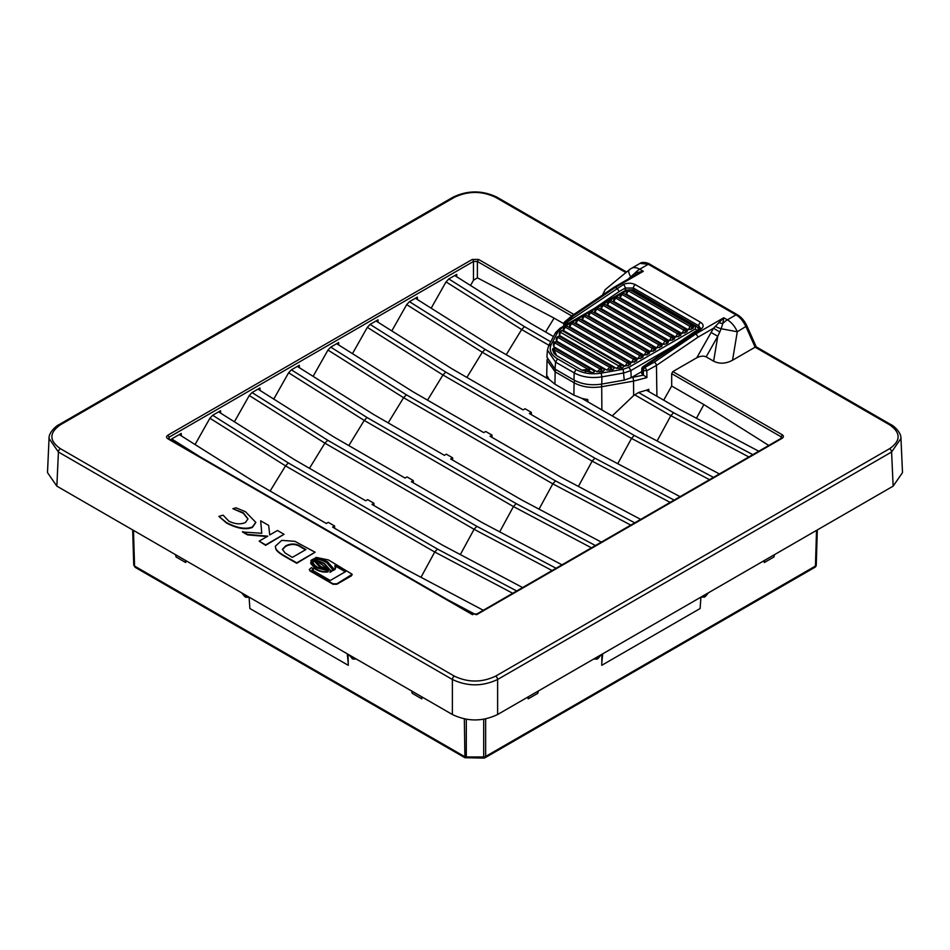 <?xml version="1.0" encoding="UTF-8"?>
<svg xmlns="http://www.w3.org/2000/svg" width="950" height="950" viewBox="0 0 950 950"><rect width="100%" height="100%" fill="white"/><g stroke="black" fill="none" stroke-linecap="round" stroke-linejoin="round"><path stroke-width="1.43" d="M466.308 719.221L466.308 756.972L464.336 756.438L134.556 566.046L135.126 567.316L464.918 757.72L464.336 718.853M483.692 757.578L485.652 756.449L485.082 757.72L814.874 567.316L815.444 566.046L485.652 756.449L485.652 718.865M483.692 719.221L483.692 756.972L466.308 756.972L466.308 757.578M133.475 530.385L134.556 566.046L133.736 564.989L135.126 567.316M356.214 658.979L352.973 659.098L348.65 654.621M348.021 654.253L348.27 665.321L249.886 608.523L249.078 597.122M249.09 597.253L245.919 597.301L247.641 596.303M246.632 595.721L244.91 596.719L245.919 597.301M244.91 596.719L241.597 592.812M186.188 560.821L185.689 562.531L176.059 556.973L175.513 554.658M422.311 697.146L421.812 698.856L412.181 693.286L411.635 690.982M816.525 530.385L815.444 566.046L816.264 564.989A2.779 2.779 0 0 1 814.874 567.316M708.498 592.753L705.197 596.659L700.898 597.253M700.922 597.134L700.114 608.523L601.73 665.321L601.979 654.253M601.338 654.621L598.037 658.516L596.315 657.531M595.199 658.172L596.933 659.158L598.037 658.516M596.933 659.158L593.679 659.039M538.365 690.982L537.819 693.286L528.188 698.856L527.689 697.146M774.488 554.658L773.941 556.973L764.311 562.531L763.812 560.821M347.284 653.826L348.211 662.91M601.789 662.91L602.716 653.826M625.908 272.579L495.651 197.362C481.887 190.819 468.113 190.819 454.349 197.362L60.373 424.816C49.056 432.761 49.056 440.717 60.373 448.661L454.349 676.127C468.113 682.658 481.887 682.658 495.651 676.127L889.627 448.661C900.944 440.717 900.944 432.772 889.627 424.816L755.131 347.189L732.545 360.228C725.752 363.814 719.447 364.123 713.628 361.166L706.159 356.856C703.463 355.692 700.328 356.001 696.766 357.782L713.521 328.225L723.781 317.763L696.029 333.782L693.132 332.738L643.008 366.652L645.157 367.223L646.807 370.749L643.352 370.524L643.423 375.131L632.748 377.304A2.779 0.665 80 0 1 633.555 381.116L601.718 386.733C591.232 388.348 582.018 387.018 574.073 382.755L555.133 371.818L547.034 360.311M732.545 360.228L737.283 331.764L721.121 328.724L719.803 331.978L713.521 328.225L698.084 337.143L696.029 333.782L654.312 362.164A2.779 1.461 55.8 0 1 656.45 365.418L646.807 370.749L646.914 377.577L633.555 381.116L633.65 395.556L638.566 392.504L646.416 390.201A55.753 32.193 180 0 0 648.803 389.31L648.921 391.649M628.128 279.122L635.146 272.911L643.304 271.296L615.553 287.316L573.717 315.626A2.779 1.461 -124.1 0 0 572.327 315.483L614.187 287.161L617.096 288.206L619.151 291.555L625.231 288.052L633.389 288.052L698.701 325.755L700.387 328.106L693.132 332.738M310.674 563.326L315.507 569.323C320.055 571.722 324.223 572.577 328.035 571.864L328.415 570.736L317.003 568.005C313.262 565.689 311.695 563.469 312.301 561.355L312.17 562.459M313.061 561.783C312.847 563.789 314.462 565.856 317.882 567.957L328.51 570.736L328.439 569.857L328.415 570.748M313.049 561.949L313.061 561.331C312.847 563.338 314.462 565.393 317.882 567.494L328.51 570.736M320.328 566.544L328.178 568.741L318.06 562.139L315.733 562.02L320.328 566.544L328.178 568.741M329.994 571.864L331.966 570.724L332.452 569.276L326.491 562.531C321.456 559.823 316.932 558.719 312.942 559.229L310.983 560.369C314.961 559.859 319.485 560.951 324.532 563.659L330.493 570.404L329.994 572.316L331.966 571.176L332.452 569.501M310.983 560.369L310.983 560.821C314.961 560.31 319.485 561.403 324.532 564.122L330.481 570.629M309.379 569.715L310.116 571.021L333.046 584.262L336.87 584.238L351.393 575.854L352.165 574.513M312.372 570.19L313.678 568.991L311.374 567.661L309.344 569.477L310.116 570.57L333.046 583.811L336.87 583.787L352.189 574.287L328.498 559.966L316.136 557.389L314.094 559.016C318.084 558.505 322.596 559.609 327.643 562.317L333.604 568.836M335.314 565.998L345.289 571.793M314.094 558.564C318.084 558.054 322.596 559.146 327.643 561.866L333.604 568.611L333.117 570.511L335.148 569.335L335.635 567.661M602.466 295.094L605.269 289.56M696.766 357.782L672.849 371.593L671.686 373.647L780.936 436.715L781.28 438.223A1.674 0.962 60 0 1 782.111 438.306L476.532 614.733M275.334 546.464L275.868 549.136C276.877 551.166 279.68 553.518 284.288 556.189L296.721 563.291L315.091 552.223L294.916 541.346L281.77 540.372L275.322 546.238L275.868 548.684C276.877 550.715 279.68 553.066 284.288 555.738L296.721 562.839L315.091 552.223M218.868 516.384L226.551 522.595C237.239 528.153 245.86 529.589 252.415 526.918L255.776 522.346L245.468 511.753L236.063 507.799L232.904 508.689L243.236 512.774L247.962 518.819L245.539 522.441C240.588 524.661 235.006 524.222 228.796 521.111L223.143 515.185L218.868 516.384L226.551 523.058C237.239 528.604 245.86 530.053 252.415 527.381L255.776 522.571M232.904 508.689L243.236 513.226L247.95 519.044M242.547 531.561L247.487 534.411L267.781 536.156L259.148 541.144L265.656 544.896L284.026 534.292L277.459 530.492L269.741 534.945L268.66 525.409L260.668 520.802L261.772 533.259L242.547 532.012L247.487 534.862L267.092 536.56M260.668 520.802L261.737 533.247M259.148 541.144L265.656 545.347L284.026 534.292M672.849 371.593L782.111 434.673L780.876 438.449M698.084 337.143L656.45 365.418L656.913 396.269M663.694 400.176L671.686 386.009L671.686 373.647M711.051 332.464L717.773 336.264L706.159 356.856M719.803 331.978L717.773 336.264L713.628 361.166M755.131 347.189L756.057 347.641L755.131 347.189L745.999 326.729C743.221 321.029 739.884 317.074 735.977 314.866L727.379 319.841A16.696 9.642 120 0 0 722.819 323.534L721.121 328.724A5.569 0.843 -159.4 0 1 715.291 326.384M889.627 448.661A2.779 1.603 60 0 1 891.587 452.01L900.944 438.449C901.467 432.226 892.679 425.006 891.017 424.674L756.212 346.845M454.349 676.127A2.779 1.603 120 0 0 452.378 679.476C467.459 686.601 482.541 686.601 497.622 679.476L891.587 452.01L893.143 486.151L902.5 472.613L900.956 438.449M60.373 424.816A2.779 1.603 -120 0 0 58.983 424.674C57.273 425.042 48.545 432.226 49.044 438.449L58.413 452.01L452.378 679.476L452.378 714.507C467.459 721.739 482.541 721.739 497.622 714.507L893.143 486.151M631.251 277.317L630.42 276.355C628.306 272.175 628.092 269.966 629.803 269.705M477.707 614.056L471.414 614.056L167.889 438.805C166.167 437.594 166.167 436.383 167.889 435.171L472.293 259.433L478.586 259.433L477.399 261.476L571.698 315.911M472.293 259.433A1.674 0.962 60 0 1 473.468 261.452L477.399 261.476L477.399 277.827L554.087 318.119L545.597 332.001M167.889 435.171L169.064 437.214L473.468 261.452L473.468 280.286L470.523 285.487M167.889 438.805L169.064 439.494M471.414 614.056L472.601 614.733M671.686 386.009L703.879 404.593L768.776 445.443M696.445 418.249L703.879 404.593M650.275 265.335A2.779 1.603 120 0 0 649.693 264.112L737.378 314.735C741.439 317.217 744.61 320.934 746.89 325.874L737.283 331.764A16.696 9.642 -120 0 0 727.379 319.841L723.781 317.763L722.819 323.534A5.569 2.981 18.3 0 1 718.901 322.43M49.044 438.449L47.5 472.613L56.858 486.151L452.378 714.507M640.039 263.387C642.473 261.06 649.836 263.625 649.693 264.112L649.693 264.112A2.779 1.603 120 0 0 648.304 264.254L640.039 263.387L631.358 268.387A16.696 9.642 60 0 1 639.706 269.218L648.304 264.254L735.977 314.866A2.779 1.603 120 0 1 737.378 314.735M563.778 323.701L554.087 318.119M636.025 274.586L635.146 272.911A16.696 9.642 -60 0 1 639.706 269.218L643.304 271.296L636.025 274.586L614.187 287.161M391.816 330.921L406.683 304.629L409.45 301.673L417.347 297.113L417.454 299.559M431.169 308.204L446.037 281.901L448.804 278.956L456.701 274.396L456.808 276.842M334.614 528.271L334.578 525.991L328.284 522.357L326.325 523.486L255.265 482.457L179.253 434.577L171.689 438.936L171.059 440.076M179.253 434.577L181.224 433.438L181.331 435.884M195.059 444.529L209.914 418.226L212.681 415.281L220.578 410.721L220.685 413.167M234.412 421.8L249.268 395.509L252.035 392.552L259.932 387.992L260.039 390.438M273.766 399.083L288.622 372.78L291.389 369.835L299.286 365.275L299.392 367.721M313.108 376.366L327.976 350.063L330.742 347.118L338.639 342.558L338.746 345.004M352.462 353.649L367.329 327.346L370.096 324.401L377.993 319.829L378.1 322.276M612.227 415.91L633.65 395.556M646.914 377.577L643.423 375.131M648.803 389.31L648.874 391.626M564.573 325.601L564.193 323.059L566.378 321.741L567.138 322.181L623.259 284.644C627.297 282.744 631.322 282.744 635.36 284.644L700.672 322.347C703.95 324.674 703.95 327.002 700.672 329.329L644.397 366.783A2.779 1.603 120 0 0 642.592 370.084L641.784 368.933L641.713 373.397L642.96 374.799M477.399 277.827L473.468 280.286M572.327 315.483L564.538 321.991A2.779 2.779 0 0 0 563.766 323.914L563.73 326.088M466.889 377.435L482.291 352.26L485.129 349.363L409.45 301.673M377.886 319.889L377.934 322.169M427.536 400.152L442.938 374.989L445.776 372.079L370.096 324.401M338.532 342.617L338.58 344.886M388.182 422.881L403.584 397.706L406.422 394.808L330.742 347.118M299.191 365.334L299.226 367.614M348.828 445.598L364.23 420.423L367.068 417.525L291.389 369.835M259.837 388.051L259.873 390.331M309.474 468.314L324.876 443.151L327.714 440.242L252.035 392.552M220.483 410.78L220.519 413.048M270.121 491.043L285.522 465.868L288.361 462.959L212.681 415.281M181.129 433.497L181.165 435.777M171.689 438.936L200.201 456.902M447.961 599.937L475.368 614.436M483.289 610.268L403.679 568.148L332.619 527.119L334.578 525.991M456.594 274.455L456.641 276.735M506.243 354.718L521.645 329.543L524.483 326.646L448.804 278.956M417.24 297.172L417.287 299.452M752.828 454.646L673.574 412.716L670.854 415.684L657.103 440.978M516.717 590.971L437.451 549.041L434.732 552.009L420.981 577.303M556.071 568.254L476.805 526.312L474.086 529.293L460.334 554.574M595.424 545.526L516.159 503.595L513.439 506.564L499.688 531.857M634.766 522.809L555.513 480.878L552.793 483.847L539.042 509.141M674.12 500.092L594.866 458.161L592.147 461.13L578.396 486.424M713.474 477.363L634.22 435.433L631.501 438.413L617.749 463.695M547.295 378.421L547.402 376.212A27.93 16.126 0 0 0 549.409 379.644L554.942 384.192L573.883 395.129L581.768 398.323A27.93 16.126 0 0 0 587.717 399.487L587.967 401.897M565.357 325.137A2.779 1.603 -60 0 1 567.138 322.181L568.409 323.38M594.558 308.287L619.151 291.555M587.872 401.838L587.717 399.487M452.675 460.109L452.639 457.829L450.68 458.957L521.74 499.985L601.35 542.106M413.321 482.838L413.286 480.558L411.326 481.686L482.386 522.702L561.996 564.822M373.968 505.554L373.932 503.274L371.973 504.402L443.032 545.431L522.643 587.551M531.383 414.675L531.347 412.395L529.388 413.523L600.447 454.539L680.057 496.66M492.029 437.392L491.993 435.112L490.034 436.24L561.094 477.268L640.704 519.389M547.402 376.212L547.39 378.48M297.314 366.415L373.326 414.307L444.386 455.323L446.346 454.195L452.639 457.829M257.961 389.132L333.973 437.024L405.032 478.052L406.992 476.912L413.286 480.558M218.607 411.849L294.619 459.741L365.679 500.769L367.638 499.641L373.932 503.274M376.022 320.969L452.034 368.861L523.094 409.889L525.053 408.749L531.347 412.395M336.668 343.686L412.68 391.578L483.74 432.606L485.699 431.478L491.993 435.112M549.409 379.644L491.387 346.144L415.376 298.252M719.411 473.943L639.801 431.822L581.768 398.323M553.482 336.549L530.741 323.416L454.729 275.524M758.765 451.226L679.155 409.106L646.416 390.201M333.117 570.059L335.148 569.335M335.148 568.884L334.97 565.345L345.681 571.567L330.22 580.497L311.98 569.964L313.678 568.991M315.733 561.569L320.328 566.093M328.439 569.406L328.51 570.285L328.439 569.406L319.378 566.639L314.581 561.403L313.061 561.331M312.158 562.234L312.301 561.355L311.22 561.509L310.662 563.089L315.507 568.872C320.055 571.271 324.223 572.114 328.035 571.401L328.035 571.864M328.035 571.401L328.415 570.736M285.142 553.007L292.363 557.377L305.912 549.551L301.684 547.188C296.792 543.471 291.46 543.032 285.689 545.882L282.411 549.326L285.142 553.007M305.508 549.777L301.684 547.651C296.792 543.934 291.46 543.495 285.689 546.333L282.423 549.551M619.839 296.792L621.407 294.084L623.687 293.467L685.472 329.139A1.674 0.962 120 0 0 684.629 329.223A1.674 0.962 120 0 0 683.798 330.101L621.668 294.239M691.03 329.508L692.111 327.631A1.674 1.366 120 0 0 691.766 325.506L693.69 326.61L693.191 328.261L688.18 329.793L626.394 294.12L628.306 290.795A1.674 0.962 120 0 1 629.149 289.916A1.674 0.962 120 0 1 629.981 289.833L691.766 325.506A1.674 0.962 120 0 0 690.935 325.589A1.674 0.962 120 0 0 690.092 326.468L627.962 290.605M585.331 371.533L588.751 370.904L589.95 368.517L594.308 371.022C594.747 372.056 593.821 372.507 591.541 372.412L581.649 370.072L556.617 355.633L554.099 353.507L552.579 349.909C552.401 348.603 553.197 348.08 554.978 348.317L553.031 350.277L553.767 348.686L555.489 348.614L589.95 368.517L588.43 370.215L589.119 368.6M553.316 345.171L553.803 342.867C553.363 342.214 554.183 341.846 556.261 341.786L601.778 368.066L601.433 370.441L600.103 369.027L597.17 371.771L553.696 346.667L553.826 342.95L554.384 341.988L556.261 341.786A1.674 0.962 120 0 0 555.429 341.869A1.674 0.962 120 0 0 554.586 342.748L553.826 342.95L554.586 342.748L553.696 346.667M556.142 339.946L556.747 337.298L559.206 336.217L611.42 366.367L611.076 368.731L609.758 367.329L606.812 370.072L556.641 341.098L556.771 337.381L559.206 336.217A1.674 0.962 120 0 0 558.374 336.3A1.674 0.962 120 0 0 557.543 337.191L556.771 337.381L557.543 337.191L556.641 341.098M559.217 334.032L559.692 331.728L562.151 330.647L621.062 364.669L620.718 367.032L559.728 331.811L562.151 330.647A1.674 0.962 -60 0 0 561.319 330.731A1.674 0.962 -60 0 0 560.488 331.621L559.728 331.811L559.586 335.528L560.488 331.621M567.019 326.183L628.805 361.855L629.149 363.992L564.739 326.8L567.019 326.183A1.674 0.962 -60 0 0 566.176 326.266A1.674 0.962 -60 0 0 565.345 327.156L563.421 330.481L563.92 328.831M569.727 326.848L571.639 323.511A1.674 0.962 120 0 1 572.482 322.632A1.674 0.962 120 0 1 573.313 322.549L635.099 358.221A1.674 0.962 120 0 0 634.268 358.304A1.674 0.962 120 0 0 633.424 359.183L631.512 362.508L569.727 326.848L570.214 325.197M637.806 358.874L639.73 355.549A1.674 0.962 -60 0 1 640.561 354.671A1.674 0.962 -60 0 1 641.393 354.588L643.316 355.692L642.829 357.343L637.806 358.874L576.021 323.202L577.944 319.877A1.674 0.962 -60 0 1 578.776 318.998A1.674 0.962 -60 0 1 579.607 318.915L641.393 354.588A1.674 1.366 120 0 1 641.737 356.713L577.588 319.687M644.1 355.241L646.024 351.916A1.674 0.962 -60 0 1 646.855 351.037A1.674 0.962 -60 0 1 647.686 350.954L649.61 352.058L649.123 353.709L644.1 355.241L582.314 319.568L584.238 316.243A1.674 0.962 -60 0 1 585.069 315.364A1.674 0.962 -60 0 1 585.901 315.281L647.686 350.954A1.674 1.366 120 0 1 648.031 353.079L583.621 315.899L582.053 318.606M650.394 351.607L652.318 348.282A1.674 0.962 -60 0 1 653.149 347.403A1.674 0.962 -60 0 1 653.992 347.32L655.904 348.424L655.417 350.075L650.394 351.607L588.608 315.934L590.532 312.609A1.674 0.962 -60 0 1 591.363 311.731A1.674 0.962 -60 0 1 592.206 311.647L653.992 347.32A1.674 1.366 120 0 1 654.336 349.446L590.188 312.407M594.914 312.301L596.826 308.976A1.674 0.962 120 0 1 597.669 308.097A1.674 0.962 120 0 1 598.5 308.014L660.286 343.686L660.63 345.812L658.611 344.648L656.699 347.973L594.914 312.301L595.401 310.65M601.207 308.667L603.119 305.342A1.674 0.962 120 0 1 603.962 304.463A1.674 0.962 120 0 1 604.794 304.38L666.579 340.053A1.674 0.962 120 0 0 665.748 340.136A1.674 0.962 120 0 0 664.905 341.014L662.993 344.339L601.207 308.667L601.694 307.016M611.087 300.746L672.873 336.407L673.217 338.544L608.807 301.352L611.087 300.746A1.674 0.962 120 0 0 610.256 300.829A1.674 0.962 120 0 0 609.425 301.708L607.501 305.033L607.988 303.382M675.581 337.072L677.504 333.735A1.674 0.962 -60 0 1 678.336 332.856A1.674 0.962 -60 0 1 679.179 332.773L681.091 333.889L680.604 335.528L675.581 337.072L613.795 301.399L615.719 298.074A1.674 0.962 -60 0 1 616.55 297.184A1.674 0.962 -60 0 1 617.393 297.101L679.179 332.773L679.523 334.899L615.113 297.718L613.546 300.426M641.737 371.604L631.156 377.708L624.233 380.107L601.789 384.073C591.268 385.676 582.006 384.346 574.014 380.071L555.038 369.122L546.927 357.117L547.438 350.039M555.038 369.122L555.548 362.116L547.438 350.099L548.827 345.361L555.572 332.619L560.108 328.178L561.497 328.32L627.974 289.94L631.893 289.94L695.424 326.622L696.813 326.479L633.294 289.798L631.893 289.94M601.789 384.073L601.92 376.853C591.375 378.456 582.124 377.126 574.144 372.851L555.548 362.116L557.508 358.827C550.834 354.683 548.756 349.873 551.285 344.399L558.03 331.645L561.497 328.32M631.156 377.708L630.919 370.548L623.996 372.946L601.92 376.853L601.101 373.16C591.636 374.621 583.312 373.421 576.104 369.562L557.508 358.827M633.294 289.798L627.974 289.94M696.92 330.553L695.424 328.89L628.947 367.258L623.188 369.265L601.101 373.16M684.736 333.153L685.817 331.265A1.674 1.366 120 0 0 685.472 329.139L687.384 330.256L686.898 331.894L681.874 333.426L620.101 297.754L620.587 296.115M626.394 294.12L626.881 292.481M554.266 348.104L554.978 348.317M554.586 342.748L600.103 369.027A1.674 0.962 120 0 1 600.946 368.149A1.674 0.962 120 0 1 601.778 368.066L604.722 369.764L603.096 371.402L597.17 371.771M557.543 337.191L609.758 367.329A1.674 0.962 120 0 1 610.589 366.451A1.674 0.962 120 0 1 611.42 366.367L614.365 368.066L612.738 369.692L606.812 370.072M616.455 368.363L619.4 365.631A1.674 0.962 -60 0 1 620.231 364.753A1.674 0.962 -60 0 1 621.062 364.669L624.008 366.367L622.381 367.994L616.455 368.363L559.586 335.528M625.207 366.154L627.131 362.829A1.674 0.962 -60 0 1 627.962 361.938A1.674 0.962 -60 0 1 628.805 361.855L630.717 362.971L630.23 364.61L625.207 366.154L563.421 330.481M634.363 362.235L635.443 360.347A1.674 1.366 120 0 0 635.099 358.221L637.023 359.338L636.524 360.976L631.512 362.508M576.021 323.202L576.508 321.563M582.314 319.568L582.801 317.929M588.608 315.934L589.107 314.296M596.481 308.774L658.611 344.648A1.674 0.962 120 0 1 659.454 343.769A1.674 0.962 120 0 1 660.286 343.686L662.197 344.791L661.711 346.441L656.699 347.973M665.843 344.054L666.924 342.178L602.514 304.986L604.794 304.38L668.503 341.157L668.016 342.796L665.843 344.054L662.993 344.339M669.287 340.706L671.211 337.381A1.674 0.962 120 0 1 672.042 336.49A1.674 0.962 120 0 1 672.873 336.407L674.797 337.523L674.31 339.162L669.287 340.706L607.501 305.033M613.795 301.399L614.282 299.749M588.43 370.215L591.541 372.412M552.579 349.909L554.099 353.507M556.617 355.633L553.814 349.576L588.288 369.479L581.649 370.072M589.689 369.419L589.059 369.324M553.767 348.686L554.658 348.697M553.28 349.933L553.791 348.959M133.736 564.989L132.679 529.934L133.736 564.965M816.264 564.989L817.321 529.934L816.264 564.965M352.973 659.098L354.694 658.101M412.181 693.286L411.92 691.149M421.622 696.742L421.812 698.856M176.059 556.973L175.797 554.824M185.499 560.429L185.689 562.531M353.685 657.531L351.963 658.516M705.197 596.659L703.463 595.662M764.311 562.531L764.501 560.429M773.941 556.973L774.203 554.824M528.188 698.856L528.378 696.742M537.819 693.286L538.08 691.149M702.359 596.303L704.081 597.301M623.259 284.644A2.779 1.603 60 0 1 625.231 288.052L625.266 290.558M782.111 434.673C783.833 435.884 783.833 437.095 782.111 438.306M478.586 259.433L573.859 314.438M889.627 424.816A2.779 1.603 -60 0 1 891.017 424.674M495.651 676.127A2.779 1.603 60 0 1 497.622 679.476L497.622 714.507M60.373 448.661A2.779 1.603 120 0 0 58.413 452.01L56.858 486.151M454.349 197.362A2.779 1.603 -120 0 0 452.96 197.22C467.649 190.178 482.351 190.178 497.04 197.22L626.596 272.021M495.651 197.362A2.779 1.603 -60 0 1 497.04 197.22M781.28 438.223L476.876 613.973L472.257 613.973L168.72 438.722L169.064 437.214L169.124 438.959M601.362 384.144A2.779 0.665 80 0 1 601.718 386.733L601.861 409.925M654.312 362.164L645.157 367.223A2.779 1.603 120 0 0 643.352 370.524L642.592 370.084L642.533 374.549M573.717 315.626L566.378 321.741A2.779 1.603 120 0 0 564.585 325.043L565.06 325.316M709.496 479.667L631.501 438.413L482.291 352.26L406.683 304.629M670.142 502.384L592.147 461.13L442.938 374.989L367.329 327.346M630.788 525.112L552.793 483.847L403.584 397.706L327.976 350.063M591.434 547.829L513.439 506.564L364.23 420.423L288.622 372.78M552.081 570.546L474.086 529.293L324.876 443.151L249.268 395.509M512.727 593.275L434.732 552.009L285.522 465.868L209.914 418.226M548.874 345.266L521.645 329.543L446.037 281.901M748.849 456.95L670.854 415.684L634.517 394.713M574.833 380.522A2.779 1.603 120 0 0 574.073 382.755L573.883 395.129M632.748 377.304L631.477 377.53M700.672 329.329A2.779 1.603 -120 0 0 699.283 329.187M700.672 322.347A2.779 1.603 120 0 0 698.701 325.755L698.666 328.415M635.36 284.644A2.779 1.603 120 0 0 633.389 288.052L633.365 289.845M554.942 384.192L555.133 371.818A2.779 1.603 120 0 1 555.881 369.609M673.574 412.716L638.566 392.504M485.129 349.363L634.22 435.433M550.715 341.786L524.483 326.646M594.866 458.161L445.776 372.079M555.513 480.878L406.422 394.808M516.159 503.595L367.068 417.525M476.805 526.312L327.714 440.242M437.451 549.041L288.361 462.959M623.687 293.467A1.674 0.962 120 0 0 622.856 293.55A1.674 0.962 120 0 0 622.012 294.429L620.101 297.754M585.901 315.281L583.621 315.899M617.393 297.101L615.113 297.718M574.014 380.071L574.144 372.851L576.104 369.562M624.233 380.107L623.188 369.265M674.025 345.657L630.919 370.548L628.947 367.258M555.37 333.331L558.03 331.645M548.625 346.073L551.285 344.399M695.424 326.622L695.424 328.89M681.874 333.426L683.798 330.101L686.898 331.894M688.18 329.793L690.092 326.468L693.191 328.261M599.771 371.984L601.433 370.441L603.096 371.402M609.413 370.286L611.076 368.731L612.738 369.692M619.056 368.576L620.718 367.032L622.381 367.994M628.057 365.869L629.149 363.992L630.23 364.61M636.524 360.976L571.033 323.166L569.466 325.874M640.656 358.601L641.737 356.713L642.829 357.343M646.95 354.956L648.031 353.079L649.123 353.709M653.244 351.322L654.336 349.446L655.417 350.075M659.549 347.688L660.63 345.812L661.711 346.441M668.016 342.796L666.924 342.178A1.674 1.366 120 0 0 666.579 340.053L666.579 340.053M672.137 340.421L673.217 338.544L674.31 339.162M678.431 336.787L679.523 334.899L680.604 335.528M485.082 757.72A2.779 2.779 0 0 1 483.692 758.088L464.918 757.72M58.983 424.674L452.96 197.22M605.138 289.679L629.102 269.954A16.696 16.696 0 0 1 631.358 268.387M746.89 325.874L756.259 346.881M547.034 360.323L546.654 378.053M547.069 359.551L547.034 360.525M643.008 366.652A2.779 2.779 0 0 0 641.784 368.956M575.759 322.24L577.327 319.532L579.607 318.915L641.393 354.588M588.359 314.973L589.926 312.253L592.206 311.647L653.992 347.32M560.108 328.178L626.572 289.798M699.01 329.686L696.813 326.479M626.133 293.158L627.701 290.451L629.981 289.833M563.172 329.519L564.739 326.8M594.653 311.339L596.22 308.619L598.5 308.014M600.946 307.705L602.514 304.986M607.24 304.071L608.807 301.352M573.313 322.549L571.033 323.166"/></g></svg>
